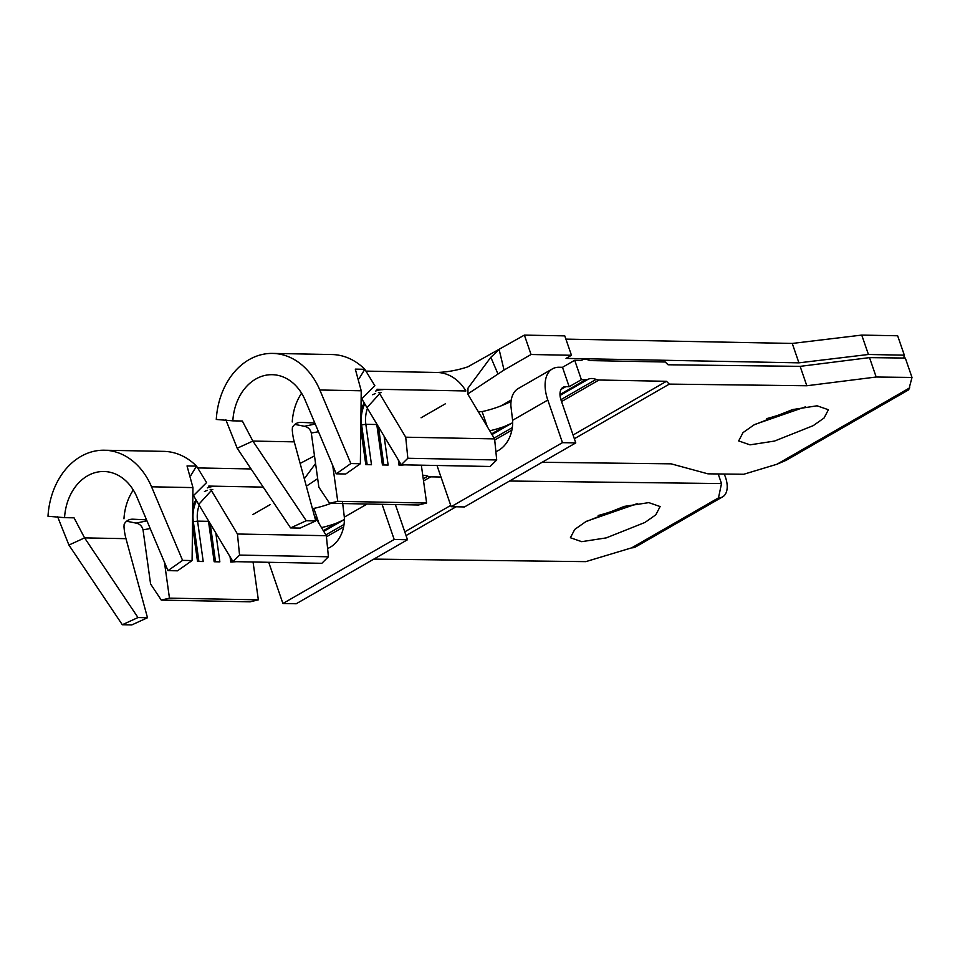 <?xml version="1.0" encoding="UTF-8"?>
<svg xmlns="http://www.w3.org/2000/svg" width="960" height="960" viewBox="0 0 960 960"><rect width="100%" height="100%" fill="white"/><g stroke="black" fill="none" stroke-linecap="round" stroke-linejoin="round"><path stroke-width="1.44" d="M137.988 617.556L122.304 624.732L131.82 624.912L147.492 617.736L137.988 617.556L84.588 537.888L74.064 517.836L64.56 517.656A49.392 38.532 91.1 0 1 87.48 475.86A49.392 38.532 91.1 0 1 103.932 471.504A49.392 38.532 91.1 0 1 136.92 497.064L167.976 570.636L182.592 560.376L151.548 486.804A70.668 55.14 91.1 0 0 104.34 450.228L163.752 451.368A70.668 55.14 91.1 0 1 196.536 466.116L206.592 482.568L193.5 495.6L198.708 504.432L211.392 490.512L237.444 534.012L239.556 555.084L232.956 561.612L198.708 504.432M64.56 517.656L48 516.264A70.668 55.14 91.1 0 1 80.808 456.468A70.668 55.14 91.1 0 1 104.34 450.228M122.304 624.732L68.916 545.052L57.504 516.444M214.764 486.492A29.64 23.124 -88.9 0 0 207.36 487.896M207.324 490.332A26.592 20.748 -88.9 0 0 204.444 491.568M598.176 515.496A47.496 12.612 161 0 0 625.068 506.196M637.272 503.64L586.56 521.256M585.624 521.784L574.74 529.428L570.396 537.732L581.712 541.668L606.24 537.888L644.892 522.492L655.776 514.86L660.12 506.556L648.792 502.62L624.276 506.4L585.624 521.784M509.532 481.02L721.512 483.564L718.488 497.868A22.8 12.912 60.1 0 0 722.64 496.848A22.8 12.912 60.1 0 0 725.52 477.36A22.8 12.912 60.1 0 0 724.188 474.036M164.448 562.296L169.464 598.14L161.292 600.108L150.588 583.98L143.028 529.848C142.08 526.14 139.776 523.896 136.116 523.116L146.952 520.836M150.216 528.564L143.028 529.848M321.456 527.592A34.2 9.084 161 0 0 336.132 523.332L343.2 520.116M342.612 502.752L344.328 517.128A30.396 23.712 91.1 0 1 327.6 548.508M423.54 480.948L430.692 476.832L440.976 477.024M450.744 505.404L404.784 531.84M314.496 455.868L300.132 463.428M196.008 499.812A26.592 20.748 -88.9 0 0 192.708 507.528M253.056 561.996L258.348 599.832L169.464 598.14M236.424 561.684L230.784 562.08L230.04 556.764M215.82 533.016L219.852 561.864L214.152 561.756L208.5 521.34L197.568 521.136L203.22 561.552L197.52 561.444L192.504 525.588M208.416 520.644A26.592 20.748 -88.9 0 0 208.5 521.34M199.176 505.224A26.592 20.748 -88.9 0 0 197.568 521.136L193.332 521.664L198.9 561.468M314.364 515.736L326.328 535.704L328.428 556.788L321.828 563.316L232.956 561.612M258.348 599.832L250.176 601.812L161.292 600.108M326.328 535.704L237.444 534.012M328.428 556.788L239.556 555.084M304.308 478.752L315.564 463.536M317.676 478.656L306.336 486.216M252.792 514.596L257.976 511.62M258.816 511.14L270.216 504.576M456.108 506.772L406.068 535.572M373.824 559.104L585.804 561.636L631.644 547.848A22.8 12.912 -119.9 0 0 635.784 546.816L722.64 496.848M430.692 476.832A15.204 8.604 -119.9 0 1 427.848 476.22A22.8 12.912 60.1 0 0 422.748 475.332M721.512 483.564L718.2 473.964M312.384 508.44A36.48 20.664 -119.9 0 1 313.824 508.404A34.2 9.084 161 0 0 331.104 503.328M268.728 562.296L282.912 603.504L394.188 539.472L407.496 539.736L296.22 603.756L282.912 603.504M382.08 504.3L394.188 539.472M395.388 504.552L407.496 539.736M231.84 559.764L232.164 562.104M210.204 523.632L215.532 561.792M196.5 500.664A29.64 23.124 -88.9 0 0 193.332 521.664L192.552 521.64M313.824 508.404L319.044 523.548M126.564 521.208L136.116 523.116M167.976 570.636L177.48 570.816L192.096 560.556L192.948 487.596L187.032 465.936L196.536 466.116L190.788 475.536M147.492 617.736L125.988 538.668A49.392 38.532 -88.9 0 1 123.996 526.704L124.152 524.196C126.156 520.752 129.096 519.084 132.972 519.204L145.596 519.792M133.296 490.008A49.392 38.532 -88.9 0 0 123.972 518.784M68.916 545.052L84.588 537.888L125.988 538.668M192.096 560.556L182.592 560.376M306.264 520.74L290.58 527.916L300.096 528.096L315.768 520.92L306.264 520.74L252.864 441.072L242.34 421.02L232.836 420.84A49.392 38.532 91.1 0 1 255.756 379.044A49.392 38.532 91.1 0 1 272.208 374.688A49.392 38.532 91.1 0 1 305.196 400.248L336.252 473.82L350.868 463.56L319.824 389.988A70.668 55.14 91.1 0 0 272.616 353.412L332.028 354.54A70.668 55.14 91.1 0 1 364.824 369.3L374.868 385.752L361.776 398.784L366.984 407.616L379.668 393.696L405.72 437.196L407.832 458.268L401.232 464.796L366.984 407.616M232.836 420.84L216.276 419.448A70.668 55.14 91.1 0 1 249.084 359.652A70.668 55.14 91.1 0 1 272.616 353.412M290.58 527.916L237.192 448.236L225.78 419.628M383.04 389.676A29.64 23.124 -88.9 0 0 375.636 391.08M375.6 393.516A26.592 20.748 -88.9 0 0 372.72 394.752M766.452 418.68A47.496 12.612 161 0 0 793.344 409.38M805.548 406.824L754.836 424.44M753.9 424.968L743.016 432.612L738.672 440.916L749.988 444.852L774.516 441.06L813.168 425.676L824.052 418.032L828.396 409.74L817.068 405.804L792.552 409.584L753.9 424.968M861.744 335.088L897.648 335.772L904.332 355.176L868.428 354.48L861.744 335.088L792.252 343.44L798.924 362.844L566.028 358.392L571.464 355.272L531.06 354.504L504.048 370.044L467.724 393.996M542.1 462.288L671.112 463.836L707.904 473.832L743.724 474.264L776.928 464.256L786.24 460.26L908.736 389.784L912 377.448L876.18 377.016L806.82 385.752L669.324 384.108L574.344 438.744M792.252 343.44L565.896 339.12M561.54 401.556L598.968 380.016A15.204 8.604 -119.9 0 1 596.124 379.404A22.8 12.912 60.1 0 0 588.132 379.26A15.204 8.604 -119.9 0 1 585.66 379.752L581.388 379.68L574.704 360.276L580.092 360.384A15.204 8.604 -119.9 0 0 582.9 359.7A15.204 8.604 -119.9 0 0 582.996 359.652A11.4 6.456 60.1 0 1 583.056 359.616A11.4 6.456 60.1 0 1 587.736 359.748A15.204 8.604 -119.9 0 0 591.18 360.6L665.244 362.004L668.076 364.776L800.136 366.36L806.82 385.752M598.968 380.016L666.444 381.3L669.324 384.108M332.724 465.468L337.74 501.324L329.568 503.292L318.864 487.164L311.304 433.032C310.356 429.324 308.052 427.08 304.392 426.288L315.228 424.02M318.492 431.748L311.304 433.032M581.388 379.68L569.172 386.7L565.848 386.64A15.204 8.604 60.1 0 0 563.04 387.324A15.204 8.604 60.1 0 0 561.108 400.308L575.784 442.908L464.496 506.94L451.188 506.688L437.004 465.48M489.732 430.776A34.2 9.084 161 0 0 504.408 426.516L511.476 423.3M451.188 506.688L562.464 442.656L547.8 400.056A36.48 20.664 -119.9 0 1 552.42 368.88A36.48 20.664 -119.9 0 1 559.164 367.248L562.488 367.308L574.704 360.276M552.42 368.88L518.208 388.56A36.48 20.664 60.1 0 0 510.888 405.924L512.604 420.312A30.396 23.712 91.1 0 1 495.876 451.692M666.444 381.3L573.06 435.024M571.464 355.272L564.78 335.88L524.376 335.1L467.832 366.84C456.744 370.512 445.812 372.396 435.024 372.504M364.284 402.996A26.592 20.748 -88.9 0 0 360.984 410.712M421.332 465.18L426.624 503.016L337.74 501.324M404.7 464.868L399.06 465.264L398.316 459.948M384.096 436.2L388.128 465.048L382.428 464.94L376.776 424.524L365.844 424.308L371.496 464.736L365.796 464.628L360.78 428.772M376.692 423.828A26.592 20.748 -88.9 0 0 376.776 424.524M367.452 408.408A26.592 20.748 -88.9 0 0 365.844 424.308L361.608 424.836L367.176 464.652M497.916 373.872L490.824 357.276L468 388.116L467.88 394.272L494.604 438.888L496.704 459.96L490.104 466.488L401.232 464.796M426.624 503.016L418.452 504.996L329.568 503.292M365.928 371.112L437.1 372.468A47.88 37.344 91.1 0 1 465.888 390.96L377.016 389.268M494.604 438.888L405.72 437.196M496.704 459.96L407.832 458.268M490.824 357.276L499.152 349.62L504.048 370.044M421.068 417.78L426.252 414.804M427.092 414.312L438.492 407.76M439.32 407.28L445.248 403.872M524.376 335.1L531.06 354.504M903.732 358.032L904.332 355.176M868.428 354.48L798.924 362.844M912 377.448L905.316 358.056L869.508 357.624L800.136 366.36M478.476 411.972A36.48 20.664 -119.9 0 1 482.1 411.588A34.2 9.084 161 0 0 501 405.888A34.2 9.084 161 0 0 511.068 401.4M562.464 442.656L575.784 442.908M562.488 367.308L569.172 386.7M400.116 462.948L400.44 465.288M378.48 426.816L383.808 464.964M364.776 403.848A29.64 23.124 -88.9 0 0 361.608 424.836L360.828 424.824M482.1 411.588L487.32 426.732M511.26 399.984L501 405.888M294.84 424.392L304.392 426.288M336.252 473.82L345.756 474L360.372 463.74L361.224 390.78L355.308 369.12L364.824 369.3L359.064 378.72M315.768 520.92L294.264 441.852A49.392 38.532 -88.9 0 1 292.272 429.888L292.428 427.38C294.432 423.936 297.372 422.268 301.248 422.388L313.872 422.964M301.572 393.192A49.392 38.532 -88.9 0 0 292.248 421.968M237.192 448.236L252.864 441.072L294.264 441.852M360.372 463.74L350.868 463.56M876.18 377.016L869.508 357.624M323.316 530.7L336.132 523.332M367.116 504.012L344.328 517.128M326.436 536.82L343.608 526.932M263.244 487.116L208.74 486.084M718.488 497.868L631.644 547.848M209.196 521.964L208.584 521.952M323.736 531.372L344.376 519.492M325.848 534.912L344.028 524.448M423.24 478.872L427.848 476.22M192.948 487.596L151.548 486.804M559.98 394.536L585.66 379.752M565.848 386.64L561.036 389.412M491.592 433.872L504.408 426.516M547.8 400.056L512.604 420.312M494.712 439.992L511.884 430.116M909.756 387.828L776.928 464.256M377.472 425.148L376.86 425.136M560.04 395.424L588.132 379.26M492.012 434.556L512.652 422.676M494.124 438.096L512.304 427.632M560.904 399.672L596.124 379.404M361.224 390.78L319.824 389.988M212.808 489.504L210.168 489.444M251.064 468.948L197.652 467.928M381.084 392.688L378.444 392.628"/></g></svg>
